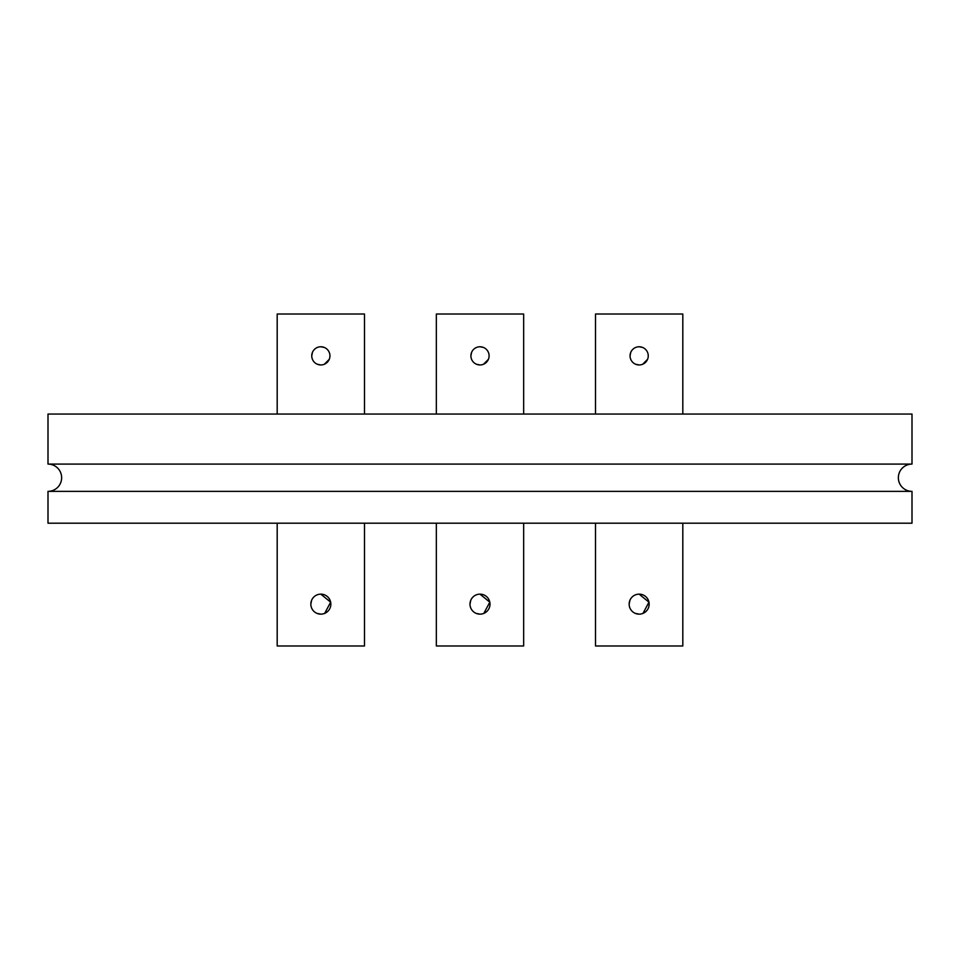 <?xml version="1.0" encoding="UTF-8"?>
<svg xmlns="http://www.w3.org/2000/svg" width="960" height="960" viewBox="0 0 960 960"><rect width="100%" height="100%" fill="white"/><g stroke="black" fill="none" stroke-linecap="round" stroke-linejoin="round"><path stroke-width="1.44" d="M48 491.364A13.644 13.644 0 0 0 61.644 477.732A13.644 13.644 0 0 0 48 464.088L912 464.088A13.644 13.644 0 0 0 898.356 477.732A13.644 13.644 0 0 0 912 491.364L912 523.2L48 523.2L48 491.364L912 491.364M912 464.088L912 414.06L48 414.06L48 464.088M595.5 523.2L595.5 645.984L682.812 645.984L682.812 523.2M639.156 594.144A10.008 10.008 0 0 1 649.164 604.14A10.008 10.008 0 0 1 639.156 614.148A10.008 10.008 0 0 1 629.148 604.14A10.008 10.008 0 0 1 639.156 594.144L648.96 602.184L642.996 613.38M682.812 414.06L682.812 314.016L595.5 314.016L595.5 414.06M639.156 346.764A9.096 9.096 0 0 1 648.252 355.86A9.096 9.096 0 0 1 639.156 364.956A9.096 9.096 0 0 1 630.06 355.86A9.096 9.096 0 0 1 639.156 346.764L642.648 347.46M647.556 359.34L642.648 364.26M639.156 364.956L635.676 364.26M630.06 355.86L630.756 352.368M639.156 614.148L635.316 613.38M629.148 604.14L629.916 600.312M436.344 645.984L436.344 523.2L436.344 645.984L523.656 645.984L523.656 523.2M480 594.144A10.008 10.008 0 0 1 490.008 604.14A10.008 10.008 0 0 1 480 614.148A10.008 10.008 0 0 1 469.992 604.14A10.008 10.008 0 0 1 480 594.144L489.804 602.184L483.84 613.38M523.656 414.06L523.656 314.016L436.344 314.016L436.344 414.06L436.344 314.016M480 346.764A9.096 9.096 0 0 1 489.096 355.86A9.096 9.096 0 0 1 480 364.956A9.096 9.096 0 0 1 470.904 355.86A9.096 9.096 0 0 1 480 346.764L483.492 347.46M488.4 359.34L483.492 364.26M480 364.956L476.508 364.26M470.904 355.86L471.6 352.368M480 614.148L476.16 613.38M469.992 604.14L470.76 600.312M277.188 523.2L277.188 645.984L364.5 645.984L364.5 523.2M320.844 594.144A10.008 10.008 0 0 1 330.852 604.14A10.008 10.008 0 0 1 320.844 614.148A10.008 10.008 0 0 1 310.836 604.14A10.008 10.008 0 0 1 320.844 594.144L330.648 602.184L324.684 613.38M364.5 414.06L364.5 314.016L277.188 314.016L277.188 414.06M320.844 346.764A9.096 9.096 0 0 1 329.94 355.86A9.096 9.096 0 0 1 320.844 364.956A9.096 9.096 0 0 1 311.748 355.86A9.096 9.096 0 0 1 320.844 346.764L324.324 347.46M329.244 359.34L324.336 364.26M320.844 364.956L317.352 364.26M311.748 355.86L312.444 352.368M320.844 614.148L317.004 613.38M310.836 604.14L311.604 600.312"/></g></svg>
